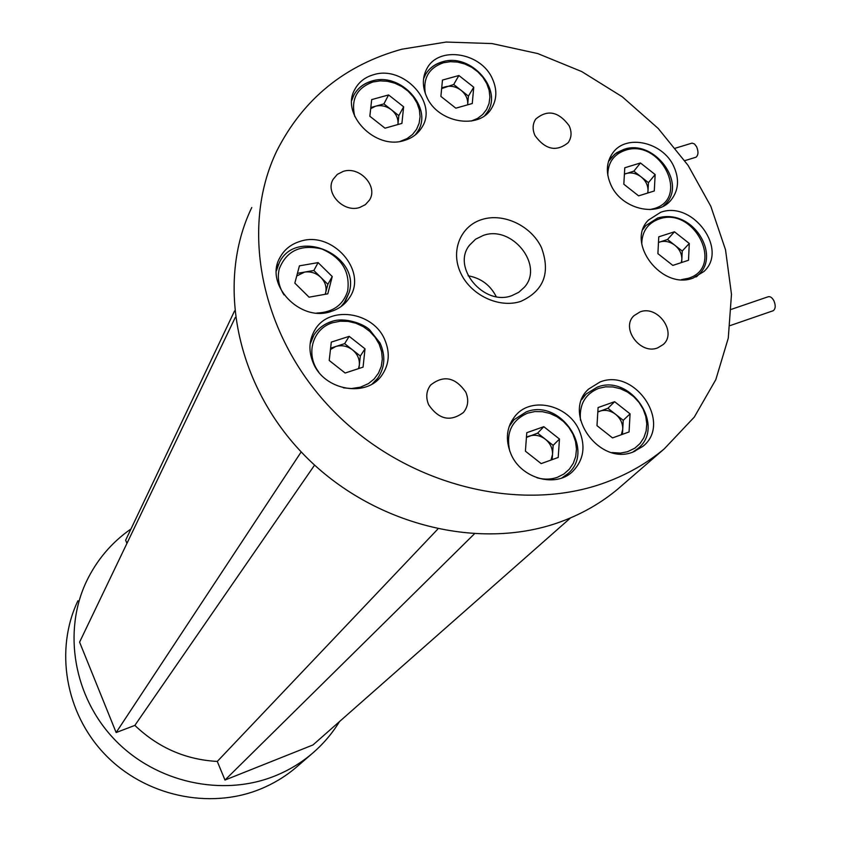 <?xml version="1.0" encoding="UTF-8"?>
<svg xmlns="http://www.w3.org/2000/svg" width="841" height="841" viewBox="0 0 841 841"><rect width="100%" height="100%" fill="white"/><g stroke="black" fill="none" stroke-linecap="round" stroke-linejoin="round"><path stroke-width="1.26" d="M731.428 309.32L767.938 296.841C770.051 296.116 772.027 297.42 773.888 300.742C775.833 305.483 775.623 308.805 773.257 310.707L772.69 310.897M675.439 148.163L692.059 143.107L694.466 143.948L696.632 146.776C698.598 151.674 698.387 155.154 696.001 157.214L695.255 157.446M77.929 600.768C54.633 649.504 65.167 713.073 105.041 754.493C144.841 795.975 209.104 809.915 260.079 789.194C273.083 783.917 284.878 776.842 295.454 767.98L298.481 765.373M130.996 528.947C111.716 542.392 96.915 559.801 86.591 581.184C62.602 631.349 73.556 696.968 114.839 739.807C156.037 782.708 222.487 797.215 275.06 775.907C288.463 770.482 300.615 763.207 311.517 754.093C322.66 744.695 331.995 733.846 339.522 721.546M473.746 87.222L458.892 75.522L442.471 80.063L440.884 96.4L455.822 108.174L472.264 103.527L473.746 87.222L468.437 96.095L453.709 84.499L441.641 88.578M403.638 106.796L388.584 94.938L371.69 99.606L369.84 116.247L384.999 128.179L401.903 123.406L403.638 106.796L398.844 115.638L383.916 103.885L375.549 106.208L370.692 108.657M325.288 294.276L325.656 292.868C326.886 287.202 325.288 282.04 320.852 277.393C316.132 273.01 310.707 271.244 304.6 272.095L296.726 275.995M365.026 348.826L349.194 336.347L331.301 342.108L329.209 360.463L345.146 373.026L363.06 367.149L365.026 348.826L360.316 356.016L344.631 343.643L335.769 346.503L330.45 349.52M559.475 439.034L543.812 426.692L526.781 432.695L525.404 451.175L541.173 463.601L558.214 457.462L559.475 439.034L553.147 445.362L537.62 433.126L526.434 437.436M630.067 413.867L614.634 401.704L598.088 407.538L596.984 425.662L612.521 437.909L629.068 431.948L630.067 413.867L623.234 420.332L607.927 408.263L597.814 412.016M689.273 243.459L674.45 231.79L658.766 236.826L657.904 253.656L672.821 265.409L688.516 260.258L689.273 243.459L682.23 251.049L667.523 239.475L658.482 242.46M655.15 174.56L640.453 162.975L624.789 167.758L623.822 184.211L638.613 195.869L654.287 190.981L655.15 174.56L648.443 182.644L633.862 171.154L624.411 174.182M384.8 339.806C373.309 311.485 328.926 305.041 314.86 330.008C308.889 340.195 308.353 351.202 313.251 363.018C324.248 390.602 366.729 397.951 381.888 375.233C389.236 364.489 390.213 352.684 384.8 339.806M404.374 140.458C412.079 138.155 417.893 133.835 421.825 127.496C438.466 103.001 403.648 64.999 373.646 74.691C365.11 77.12 358.865 81.976 354.902 89.262C340.079 113.966 375.191 150.402 404.374 140.458M611.092 185.346C621.625 208.862 656.684 217.609 670.719 200.463C678.655 190.707 679.633 179.249 673.652 166.097C662.782 142.224 626.776 133.877 613.205 152.337C606.193 161.84 605.488 172.847 611.092 185.346M579.134 430.15C568.358 405.257 532.448 396.384 516.153 414.844C506.524 425.998 504.842 439.17 511.097 454.371C521.409 478.603 555.712 488.095 572.542 471.601C583.696 460.195 585.893 446.382 579.134 430.15M331.333 311.38C339.133 308.826 345.157 304.305 349.393 297.809C368.358 271.191 332.1 230.087 299.901 241.441C291.028 244.216 284.437 249.472 280.137 257.209C263.675 284.111 300.237 322.923 331.333 311.38M426.723 96.915C437.709 122.797 478.897 130.071 491.396 108.636C496.957 99.543 497.283 89.535 492.342 78.633C481.01 52.394 438.75 45.614 426.976 68.478C422.245 77.193 422.161 86.676 426.723 96.915M465.788 392.148C455.296 377.167 443.564 374.802 430.603 385.073C426.271 390.876 425.62 397.446 428.658 404.773C438.834 419.564 450.429 422.129 463.433 412.468C468.185 406.55 468.973 399.78 465.788 392.148M359.769 207.454L365.393 204.636L369.441 200.126C378.566 186.513 359.643 165.793 343.244 171.385L337.325 174.371L333.162 179.249C324.637 192.925 343.643 213.12 359.769 207.454M535.034 135.653C545.441 149.772 556.49 152.105 568.18 142.665C571.649 137.651 571.964 131.995 569.105 125.677C558.498 111.454 547.375 109.256 535.738 119.086C532.521 124.005 532.279 129.525 535.034 135.653M660.658 212.3L648.411 220.1C625.389 242.744 661.93 290.387 693.131 278.066L703.906 271.506C728.684 249.409 692.574 200.295 660.658 212.3M600.075 381.972L588.637 389.047C561.41 412.889 599.297 466.45 633.41 451.88L642.871 446.361C672.453 423.38 635.134 367.696 600.075 381.972M640.106 311.874L633.977 315.68C620.437 327.969 640.169 355.007 657.609 347.922L663.244 344.516C677.362 332.416 657.767 304.873 640.106 311.874M483.396 235.385L475.617 239.18L469.572 245.109C451.27 267.238 483.838 306.387 511.812 295.664L518.76 292.3L524.353 287.254C544.337 265.504 512.085 224.873 483.396 235.385M482.166 219.438C460.511 225.851 450.219 250.944 460.71 273.073C470.865 295.296 499.291 308.615 520.842 301.372C543.822 290.786 550.697 272.852 541.446 247.559C531.239 225.84 503.664 212.699 482.166 219.438M606.214 482.219C627.964 474.135 647.328 462.992 664.327 448.8L694.288 417.094L715.807 379.659L728.274 338.135L731.481 294.276L725.52 249.777L710.824 206.297L688.096 165.393L658.23 128.484L622.351 96.841L581.73 71.569L537.788 53.582L492.048 43.574L446.161 42.05L401.798 49.22C344.915 65.009 303.286 98.839 276.899 150.707C239.149 228.584 260.805 337.336 333.951 411.512C406.897 485.825 521.031 514.124 606.214 482.219M251.774 207.527C215.674 282.155 235.774 385.441 304.621 455.465C373.267 525.614 481.136 551.917 562.293 521.178C583.002 513.378 601.494 502.676 617.778 489.084L622.403 485.078M496.222 296.642C490.282 285.046 480.915 278.098 468.111 275.785M648.443 182.644L647.885 192.978M647.675 193.041L648.001 190.791C648.096 185.419 645.804 180.783 641.147 176.894C636.28 173.288 631.265 172.163 626.093 173.53L624.421 174.045M633.862 171.154L640.453 162.975M682.23 251.049L681.694 262.497M681.273 262.634L681.841 259.375C681.893 253.887 679.57 249.178 674.871 245.257C669.972 241.619 664.926 240.526 659.754 241.977L658.482 242.387M667.523 239.475L674.45 231.79M623.234 420.332L622.445 434.334M621.32 434.744L622.729 429.288C622.855 423.391 620.469 418.387 615.58 414.298C610.471 410.513 605.184 409.472 599.738 411.165L597.825 411.838M607.927 408.263L614.634 401.704M553.147 445.362L552.159 459.649M551.002 460.069L552.516 454.497C552.716 448.484 550.34 443.396 545.388 439.244C540.195 435.407 534.802 434.366 529.189 436.111L526.455 437.078M537.62 433.126L543.812 426.692M360.316 356.016L358.97 368.484M358.497 368.642L359.338 365.089C359.759 359.107 357.467 354.019 352.474 349.835C347.228 345.945 341.656 344.842 335.769 346.503L330.608 348.174M344.631 343.643L349.194 336.347M309.057 297.178L294.834 283.123L299.428 265.84L318.108 262.613L332.248 276.552L327.79 293.835L309.057 297.178M297.43 273.336L313.851 270.487L318.108 262.613M313.851 270.487L327.864 284.311L332.248 276.552M325.194 294.297L327.864 284.311M398.844 115.638L397.982 123.879C398.34 118.444 396.143 113.735 391.38 109.761C386.387 106.061 381.11 104.873 375.549 106.208L370.818 107.522M383.916 103.885L388.584 94.938M468.437 96.095L467.638 104.831M467.617 104.841L467.701 104.189C467.974 98.849 465.767 94.224 461.078 90.302C456.148 86.644 450.986 85.467 445.572 86.76L441.714 87.832M453.709 84.499L458.892 75.522M234.544 310.96L125.645 540.206L126.949 543.36M235.291 317.393L79.59 642.146L116.142 732.543L134.854 725.394C158.161 747.67 185.63 759.686 217.283 761.431L224.989 780.049L312.978 744.947L570.618 517.846M301.194 451.911L116.142 732.543M314.576 465.105L134.854 725.394M437.772 529.115L217.283 761.431M474.24 534.014L224.989 780.049M485.53 114.996L486.95 112.715L484.773 115.574M471.233 121.062L477.53 118.434L482.723 114.492L486.634 109.414L489.063 103.485L489.904 96.978L489.126 90.229L486.76 83.585L482.934 77.351L477.846 71.842L471.727 67.322L464.894 64.032L457.683 62.108L450.44 61.677L443.522 62.739C428.984 67.806 422.907 78.076 425.325 93.53M416.127 134.224L417.62 131.585L415.17 135.012M400.232 141.372L407.097 138.565L412.479 134.528L416.547 129.356L419.123 123.312L420.08 116.689L419.365 109.824L417.031 103.065L413.194 96.726L408.053 91.133L401.851 86.56L394.892 83.227L387.533 81.293L380.111 80.873L373.015 81.976C356.763 87.884 350.697 99.427 354.818 116.584M349.162 292.447L345.399 301.183L340.962 306.629M276.405 270.834L279.401 262.518C296.221 227.059 360.852 254.834 349.204 292.353L343.181 304.905M316.784 313.041C332.899 312.389 343.202 305.02 347.68 290.933C350.266 271.559 341.604 257.556 321.693 248.936C300.71 244.132 286.592 250.702 279.328 268.668C277.099 277.604 278.655 286.339 284.006 294.886M375.065 382.045L377.756 378.166L372.227 383.927M343.496 387.838L351.454 388.542L360.411 387.186L368.432 383.622L374.15 378.986L378.492 373.141L381.267 366.403L382.319 359.086L381.625 351.57L379.207 344.221L375.202 337.399L369.809 331.449L363.28 326.644L355.953 323.238L348.185 321.388L340.353 321.199L332.836 322.681C312.726 328.379 305.094 354.156 318.655 371.943M564.416 476.921L567.728 473.798L561.82 477.972M536.957 477.772C544.148 479.727 550.992 479.559 557.52 477.246L563.954 473.956L569.294 469.225L573.278 463.307L575.707 456.495L576.474 449.126L575.538 441.578L572.963 434.219L568.873 427.417L563.481 421.499L557.036 416.758L549.867 413.425L542.319 411.67L534.771 411.564L527.591 413.152C511.622 420.237 505.704 432.957 509.814 451.291M634.766 451.344L637.804 448.631L632.8 452.09M611.88 452.563L620.5 453.078L627.523 451.733L634.881 448.148L640.033 443.533L643.838 437.73L646.13 431.055L646.782 423.832L645.772 416.421L643.165 409.199L639.097 402.513L633.746 396.689L627.407 392.011L620.364 388.721L612.984 386.965L605.615 386.839L598.634 388.363C585.084 394.03 579.039 404.668 580.5 420.279M696.716 276.605L698.671 274.587L695.864 277.004M681.441 279.643L688.306 278.287C725.047 267.533 694.372 206.077 659.081 219.007C647.843 223.128 642.061 231.38 641.746 243.774M663.959 205.835L665.62 203.911L663.255 206.213M649.893 209.577L653.962 208.631C690.661 198.487 660.479 138.019 625.21 150.308C613.657 154.397 607.843 162.723 607.801 175.296M608.432 161.577L614.708 154.176L623.633 149.561M643.029 229.299L645.783 225.598L657.452 218.166M581.741 399.612L586.145 394.009L597.005 387.291M509.11 426.597L514.019 419.712L526.024 412.027M310.087 344.127L313.893 335.086C318.045 328.621 323.911 324.142 331.491 321.661M351.78 100.373L353.84 95.159C357.625 88.231 363.575 83.606 371.69 81.283M423.559 78.833L425.557 74.45C429.236 68.3 434.765 64.179 442.135 62.076M773.257 310.707L730.167 325.583M696.001 157.214L684.816 160.652M486.95 112.715C503.77 90.197 471.181 52.594 442.566 61.782M417.62 131.585C433.578 108.321 400.863 71.779 372.09 80.999M377.756 378.166C384.968 367.422 385.725 355.701 380.037 343.012L369.609 329.788C363.974 324.037 344.747 316.773 331.764 321.472M567.728 473.798C595.901 450.881 560.379 398.035 526.277 411.89M637.804 448.631C666.146 426.786 630.876 373.478 597.268 387.154M698.671 274.587C720.79 255.012 692.952 207.937 657.83 217.956M665.62 203.911C687.181 182.739 653.762 138.754 624.054 149.32M313.861 331.722L314.86 330.008M515.218 415.875L516.153 414.844M430.066 385.767L430.603 385.073M647.749 220.868L648.411 220.1M587.806 389.909L588.637 389.047M468.858 246.129L469.572 245.109M664.327 448.8L617.778 489.084M332.763 180.037L333.162 179.249M426.355 69.624L426.976 68.478M279.265 258.954L280.137 257.209M612.563 153.157L613.205 152.337M354.25 90.586L354.902 89.262M608.663 160.81L610.209 158.823M623.843 149.383L616.59 152.778L610.818 158.034M643.344 228.416L645.152 226.324M657.63 218.019L645.783 225.598M582.561 397.688L585.347 394.828M597.142 387.196L586.145 394.009M510.098 424.001L513.115 420.7M526.151 411.932L514.019 419.712M310.602 340.742L312.947 336.715M331.617 321.514C323.985 324.037 318.077 328.558 313.893 335.086M276.657 268.016L278.571 264.179M351.895 99.122L353.22 96.421M371.88 81.051C363.669 83.438 357.656 88.137 353.84 95.159M423.685 77.877L424.968 75.543M442.345 61.845C434.881 64 429.288 68.205 425.557 74.45M295.454 767.98L311.517 754.093"/></g></svg>
